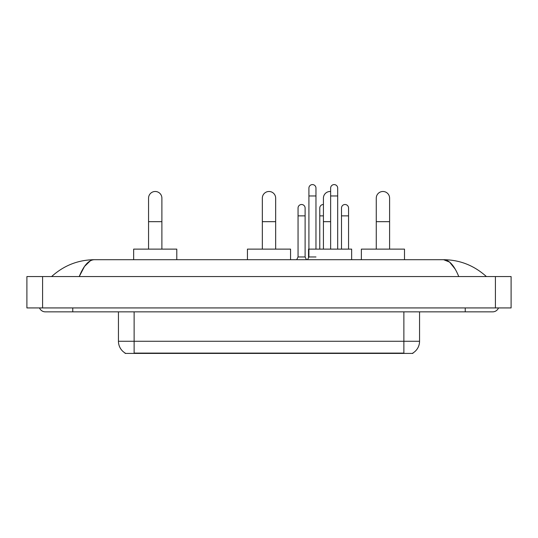 <?xml version="1.0" encoding="UTF-8"?>
<svg xmlns="http://www.w3.org/2000/svg" width="538" height="538" viewBox="0 0 538 538"><rect width="100%" height="100%" fill="white"/><g stroke="black" fill="none" stroke-linecap="round" stroke-linejoin="round"><path stroke-width="0.81" d="M412.888 353.029L412.888 353.412L125.112 353.412L125.112 353.029M125.226 353.096A13.719 13.719 0 0 1 118.447 341.26L134.13 341.26L134.13 353.096L403.87 353.096L403.87 341.26L419.553 341.26L419.553 311.852M118.447 341.26L118.447 311.852M412.774 353.096A13.719 13.719 0 0 0 419.553 341.26M148.555 249.121L148.555 198.152A6.664 6.664 0 0 1 155.22 191.488A6.664 6.664 0 0 1 161.891 198.152A6.664 6.664 0 0 0 155.22 191.488M161.891 249.121L161.891 198.152M176.787 259.706L176.787 249.121L133.659 249.121L133.659 259.706M262.336 249.121L262.336 198.152A6.664 6.664 0 0 1 269 191.488A6.664 6.664 0 0 1 275.664 198.152A6.664 6.664 0 0 0 269 191.488M275.664 249.121L275.664 198.152M290.56 259.706L290.56 249.121L247.44 249.121L247.44 259.706M323.419 249.121L323.419 198.152A6.664 6.664 0 0 1 330.635 191.515A6.664 6.664 0 0 0 330.083 191.488M351.65 259.706L351.65 249.121L308.523 249.121L308.523 257.749M376.27 249.121L376.27 198.152A6.664 6.664 0 0 1 382.935 191.488A6.664 6.664 0 0 1 389.599 198.152A6.664 6.664 0 0 0 382.935 191.488M389.599 249.121L389.599 198.152M404.495 259.706L404.495 249.121L361.368 249.121L361.368 259.706M307.541 259.706L308.913 256.962L315.967 256.962M315.967 249.121L315.967 188.118A3.531 3.531 0 0 0 312.444 184.588A3.531 3.531 0 0 1 312.665 184.595M308.913 256.962L308.913 195.96L315.967 195.96M308.913 195.96L308.913 188.118A3.531 3.531 0 0 1 312.444 184.588M337.689 249.121L337.689 188.118A3.531 3.531 0 0 0 334.159 184.588A3.531 3.531 0 0 1 334.38 184.595M330.635 249.121L330.635 195.96L337.689 195.96M330.635 195.96L330.635 188.118A3.531 3.531 0 0 1 334.159 184.588M296.68 259.706L298.052 256.962L305.107 256.962L306.478 259.706M305.107 256.962L305.107 208.031A3.531 3.531 0 0 0 301.805 204.514A3.531 3.531 0 0 1 305.107 208.031M298.052 256.962L298.052 215.873L305.107 215.873M298.052 215.873L298.052 208.031A3.531 3.531 0 0 1 301.805 204.514M319.774 249.121L319.774 215.873L323.419 215.873M319.774 215.873L319.774 208.031A3.531 3.531 0 0 1 323.419 204.507M348.55 249.121L348.55 208.031A3.531 3.531 0 0 0 345.241 204.514A3.531 3.531 0 0 1 348.55 208.031M341.495 249.121L341.495 215.873L348.55 215.873M341.495 215.873L341.495 208.031A3.531 3.531 0 0 1 345.241 204.514M72.771 307.931L72.771 311.852L492.673 311.852A6.274 6.274 0 0 0 498.491 307.931A6.274 6.274 0 0 1 492.673 311.852A6.274 6.274 0 0 0 498.491 307.931A6.274 6.274 0 0 1 492.673 311.852M39.509 307.931A6.274 6.274 0 0 0 45.327 311.852A6.274 6.274 0 0 1 39.509 307.931A6.274 6.274 0 0 0 45.327 311.852L72.771 311.852M458.766 276.566C454.267 265.496 449.217 259.874 443.608 259.706L94.392 259.706C88.783 259.874 83.733 265.496 79.234 276.566L84.513 266.431L90.317 260.809M42.583 276.566L511.1 276.566L511.1 307.931L26.9 307.931L26.9 276.566L42.583 276.566L42.583 307.931M511.1 276.566L511.1 307.931M485.068 275.355L486.399 276.566C474.059 265.456 459.795 259.834 443.608 259.706L449.58 262.1L455.175 269.081M52.932 275.355L51.601 276.566C63.881 265.476 78.144 259.861 94.392 259.706M402.303 353.412L402.303 353.029M135.697 353.412L135.697 353.029M134.13 311.852L134.13 341.26L403.87 341.26L403.87 311.852M148.555 221.676L161.891 221.676M262.336 221.676L275.664 221.676M323.419 221.676L330.635 221.676M376.27 221.676L389.599 221.676M465.229 307.931L465.229 311.852M495.417 276.566L495.417 307.931"/></g></svg>
